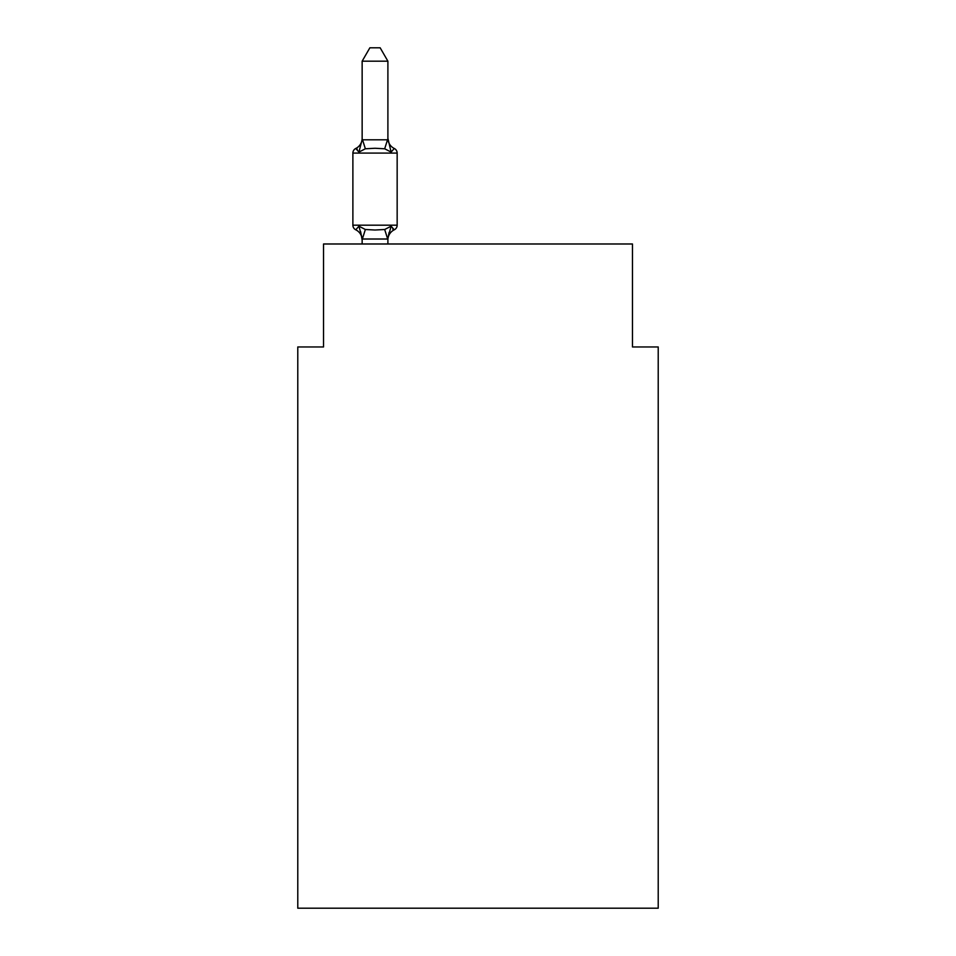 <?xml version="1.0" encoding="UTF-8"?>
<svg xmlns="http://www.w3.org/2000/svg" width="956" height="956" viewBox="0 0 956 956"><rect width="100%" height="100%" fill="white"/><g stroke="black" fill="none" stroke-linecap="round" stroke-linejoin="round"><path stroke-width="1.43" d="M658.218 908.2L658.218 346.956L632.466 346.956L632.466 243.983L323.534 243.983L323.534 346.956L297.782 346.956L297.782 908.2L658.218 908.2M391.112 226.19L394.266 229.81L391.112 226.19L394.266 229.81L391.112 226.19L394.266 229.81L391.112 226.19L394.266 229.81L391.112 226.19L394.266 229.81L391.112 226.19L394.266 229.81L391.112 226.19L387.682 239.012L362.36 239.012L358.93 226.19L355.775 229.81A5.15 5.15 0 0 1 352.884 225.186A5.15 5.15 0 0 0 355.775 229.81A5.15 5.15 0 0 1 352.884 225.186A5.15 5.15 0 0 0 355.775 229.81A5.15 5.15 0 0 1 352.884 225.186A5.15 5.15 0 0 0 355.775 229.81L358.93 226.19L355.775 229.81A5.15 5.15 0 0 1 352.884 225.186A5.15 5.15 0 0 0 355.775 229.81L358.93 226.19L355.775 229.81A5.15 5.15 0 0 1 352.884 225.186A5.15 5.15 0 0 0 355.775 229.81A5.15 5.15 0 0 1 352.884 225.186A5.15 5.15 0 0 0 355.775 229.81L358.93 226.19L355.775 229.81A5.15 5.15 0 0 1 352.884 225.186A5.15 5.15 0 0 0 355.775 229.81L358.93 226.19L355.775 229.81A5.15 5.15 0 0 1 352.884 225.186A5.15 5.15 0 0 0 355.775 229.81L358.93 226.19L355.775 229.81A5.15 5.15 0 0 1 352.884 225.186A5.15 5.15 0 0 0 355.775 229.81A5.15 5.15 0 0 1 352.884 225.186A5.15 5.15 0 0 0 355.775 229.81L358.93 226.19L355.775 229.81A5.15 5.15 0 0 1 352.884 225.186A5.15 5.15 0 0 0 355.775 229.81L358.93 226.19L355.775 229.81A5.15 5.15 0 0 1 352.884 225.186A5.15 5.15 0 0 0 355.775 229.81L358.93 226.19L355.775 229.81L358.93 226.19L355.775 229.81L358.93 226.19L365.359 229.5L375.015 230.014L384.682 229.5L391.112 226.19L394.266 229.81A5.15 5.15 0 0 0 397.158 225.186L397.158 153.091A5.15 5.15 0 0 0 394.266 148.467L391.112 152.088L394.266 148.467A5.15 5.15 0 0 1 397.158 153.091A5.15 5.15 0 0 0 394.266 148.467A5.15 5.15 0 0 1 397.158 153.091A5.15 5.15 0 0 0 394.266 148.467A5.15 5.15 0 0 1 397.158 153.091A5.15 5.15 0 0 0 394.266 148.467A5.15 5.15 0 0 1 397.158 153.091A5.15 5.15 0 0 0 394.266 148.467A5.15 5.15 0 0 1 397.158 153.091A5.15 5.15 0 0 0 394.266 148.467A5.15 5.15 0 0 1 397.158 153.091L352.884 153.091A5.15 5.15 0 0 1 355.775 148.467L357.245 149.172M358.93 152.088L355.775 148.467A11.329 11.329 0 0 0 362.145 138.285L362.145 139.803L362.145 138.285L362.145 139.803L362.145 138.285L362.145 139.803L362.145 138.285L362.145 139.803L362.145 138.285L362.145 139.803L362.145 138.285L362.145 139.803L387.897 139.803L387.897 138.285L391.112 152.088L384.682 148.778L375.015 148.264L365.359 148.778L358.93 152.088L355.775 148.467L358.93 152.088L355.775 148.467L358.93 152.088L355.775 148.467L358.93 152.088L355.775 148.467L358.93 152.088L355.775 148.467L358.93 152.088L362.145 139.6M352.884 153.091L352.884 225.186L397.158 225.186A5.15 5.15 0 0 1 394.266 229.81L392.713 229.046M360.639 231.615L362.145 240.004A11.329 11.329 0 0 0 355.775 229.81M387.897 238.474L389.104 232.416L387.897 238.474M387.897 61.184L362.145 61.184L369.876 47.8L380.165 47.8L387.897 61.184L387.897 139.803M362.145 61.184L362.145 139.337M387.897 243.983L387.897 238.94M362.145 243.983L362.145 238.94M394.266 229.81A11.329 11.329 0 0 0 387.897 240.004M387.897 138.285A11.329 11.329 0 0 0 394.266 148.467M365.359 229.5L362.36 239.012M384.682 229.5L387.682 239.012M362.36 139.277L365.359 148.778M387.682 139.277L384.682 148.778"/></g></svg>
